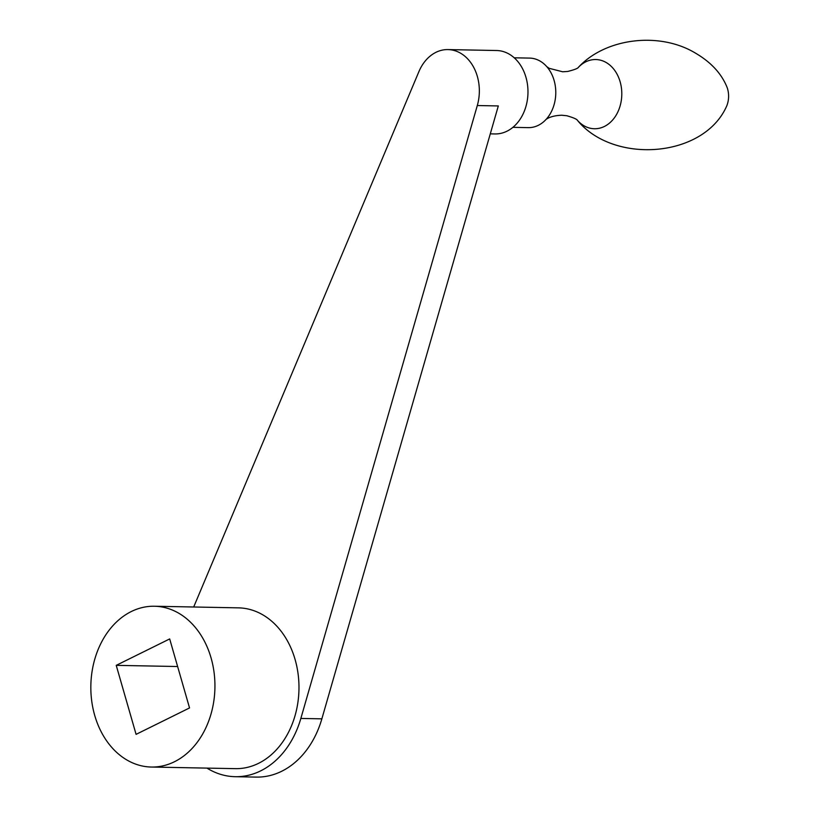 <?xml version="1.0" encoding="UTF-8"?>
<svg xmlns="http://www.w3.org/2000/svg" width="818" height="818" viewBox="0 0 818 818"><rect width="100%" height="100%" fill="white"/><g stroke="black" fill="none" stroke-linecap="round" stroke-linejoin="round"><path stroke-width="1.23" d="M189.541 707.938L136.085 734.36L116.228 665.351L169.684 638.93L189.541 707.938M177.629 666.527L116.228 665.351M206.954 768.112A88.456 68.252 -88.9 0 0 235.226 776.701L256.238 777.1A88.456 68.252 -88.9 0 0 321.863 718.838L498.315 105.941L477.303 105.532A41.728 32.199 -88.9 0 0 460.565 53.19A41.728 32.199 -88.9 0 0 447.947 49.581A41.728 32.199 -88.9 0 0 418.908 71.616L193.692 606.997M178.743 613.214A80.42 62.045 -88.9 0 0 154.428 606.24A80.42 62.045 -88.9 0 0 90.849 685.453A80.42 62.045 -88.9 0 0 151.34 767.039A80.42 62.045 -88.9 0 0 213.345 703.981A80.42 62.045 -88.9 0 0 178.743 613.214M235.226 776.701A88.456 68.252 -88.9 0 0 300.85 718.439L477.303 105.532M727.11 87.434A20.869 16.104 91.1 0 1 727.151 87.557A20.869 16.104 91.1 0 1 726.803 105.788C704.053 158.222 613.275 164.53 577.334 120.215M514.236 57.802L529.614 58.098A34.775 26.83 91.1 0 1 540.125 61.115A34.775 26.83 91.1 0 1 546.813 66.687A34.775 26.83 91.1 0 1 545.79 119.714A34.775 26.83 91.1 0 1 528.275 127.639L512.896 127.342M447.947 49.581L496.577 50.511A41.728 32.199 91.1 0 1 509.195 54.131A41.728 32.199 91.1 0 1 527.15 101.227A41.728 32.199 91.1 0 1 494.972 133.947L490.279 133.866M151.34 767.039L235.379 768.654A80.42 62.045 -88.9 0 0 297.384 705.586A80.42 62.045 -88.9 0 0 262.782 614.829A80.42 62.045 -88.9 0 0 238.467 607.856L154.428 606.24M300.85 718.439L321.863 718.838M578.5 67.24A34.612 26.708 91.1 0 1 606.22 62.536A34.612 26.708 91.1 0 1 617.508 112.669A34.612 26.708 91.1 0 1 577.477 120.379M578.346 67.393C605.371 37.965 659.758 31.258 695.852 53.354C711.271 62.454 721.701 73.855 727.151 87.557M577.436 120.338L577.488 120.389C576.976 119.213 573.438 117.669 566.874 115.757L561.823 115.236C548.561 115.655 544.808 120.655 545.729 119.776M578.459 67.28L578.51 67.229C577.948 68.385 574.359 69.786 567.723 71.452L562.651 71.779L549.072 68.293L546.751 66.626"/></g></svg>
